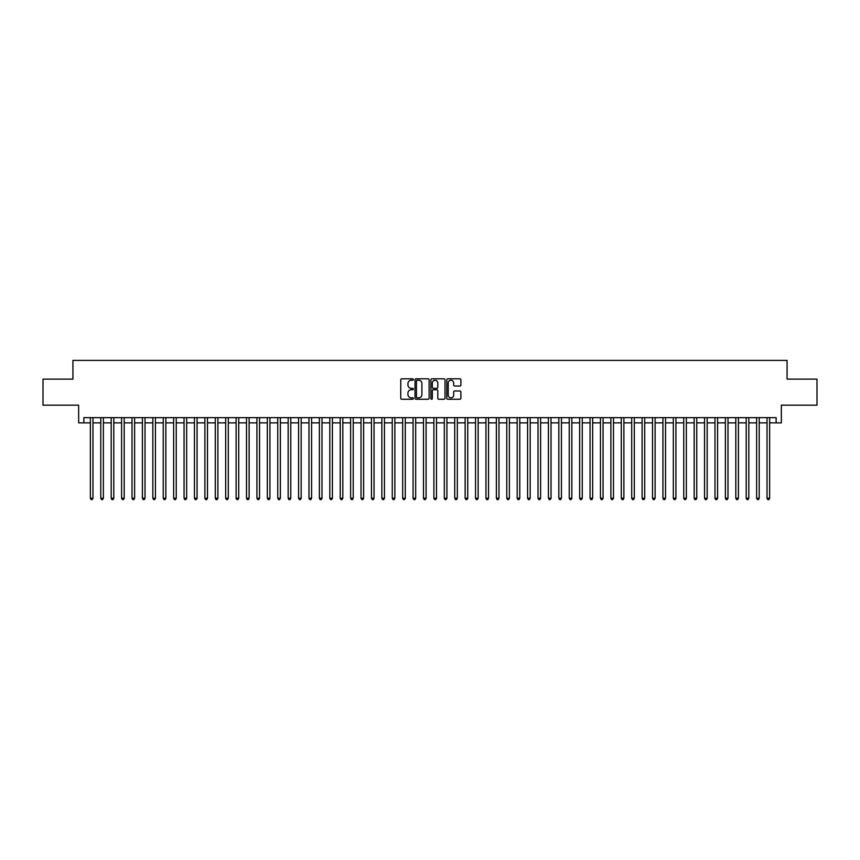 <?xml version="1.0" encoding="UTF-8"?>
<svg xmlns="http://www.w3.org/2000/svg" width="860" height="860" viewBox="0 0 860 860"><rect width="100%" height="100%" fill="white"/><g stroke="black" fill="none" stroke-linecap="round" stroke-linejoin="round"><path stroke-width="1.29" d="M413.348 379.529A0.72 0.72 0 0 0 412.628 378.819L401.77 378.819A1.021 1.021 0 0 0 400.749 379.84L400.749 398.234A1.021 1.021 0 0 0 401.77 399.255L412.628 399.255A0.72 0.72 0 0 0 413.348 398.535A0.72 0.72 0 0 0 412.628 397.825L411.22 397.825A3.268 3.268 0 0 1 407.952 394.557L407.952 393.02A3.268 3.268 0 0 1 411.22 389.752L412.628 389.752A0.72 0.72 0 0 0 413.348 389.032A0.72 0.72 0 0 0 412.628 388.322L411.22 388.322A3.268 3.268 0 0 1 407.952 385.054L407.952 383.517A3.268 3.268 0 0 1 411.22 380.249L412.628 380.249A0.72 0.72 0 0 0 413.348 379.529M459.863 386.022A1.021 1.021 0 0 0 460.885 385L460.885 379.84A1.021 1.021 0 0 0 459.863 378.819L447.802 378.819A1.021 1.021 0 0 0 446.781 379.84L446.781 398.234A1.021 1.021 0 0 0 447.802 399.255L459.863 399.255A1.021 1.021 0 0 0 460.885 398.234L460.885 391.999A1.021 1.021 0 0 0 459.863 390.977L454.704 390.977A1.021 1.021 0 0 0 453.682 391.999L453.682 395.095A2.73 2.73 0 0 1 450.952 397.825A2.73 2.73 0 0 1 448.21 395.095L448.21 382.979A2.73 2.73 0 0 1 450.952 380.249A2.73 2.73 0 0 1 453.682 382.979L453.682 385A1.021 1.021 0 0 0 454.704 386.022L459.863 386.022M83.861 422.873L83.861 417.659L776.139 417.659L776.139 422.873L781.342 422.873L781.342 405.167L817 405.167L817 379.142L787.072 379.142L787.072 360.404L72.928 360.404L72.928 379.142L43 379.142L43 405.167L78.658 405.167L78.658 422.873L90.364 422.873M429.108 379.84A1.021 1.021 0 0 0 428.087 378.819L416.025 378.819A1.021 1.021 0 0 0 415.004 379.84L415.004 398.234A1.021 1.021 0 0 0 416.025 399.255L428.087 399.255A1.021 1.021 0 0 0 429.108 398.234L429.108 379.84M431.913 378.819L443.975 378.819A1.021 1.021 0 0 1 444.996 379.84L444.996 398.234A1.021 1.021 0 0 1 443.975 399.255L438.815 399.255A1.021 1.021 0 0 1 437.794 398.234L437.794 390.773A1.021 1.021 0 0 0 436.772 389.752L433.343 389.752A1.021 1.021 0 0 0 432.322 390.773L432.322 398.535A0.72 0.72 0 0 1 431.612 399.255A0.72 0.72 0 0 1 430.892 398.535L430.892 379.84A1.021 1.021 0 0 1 431.913 378.819M92.966 422.873L100.781 422.873M103.383 422.873L111.187 422.873M113.789 422.873L121.593 422.873M124.195 422.873L132.01 422.873M134.612 422.873L142.416 422.873M145.018 422.873L152.833 422.873M155.434 422.873L163.239 422.873M165.84 422.873L173.645 422.873M176.246 422.873L184.061 422.873M186.663 422.873L194.468 422.873M197.069 422.873L204.884 422.873M207.486 422.873L215.29 422.873M217.892 422.873L225.696 422.873M228.298 422.873L236.113 422.873M238.714 422.873L246.519 422.873M249.12 422.873L256.925 422.873M259.537 422.873L267.342 422.873M269.943 422.873L277.748 422.873M280.349 422.873L288.164 422.873M290.766 422.873L298.57 422.873M301.172 422.873L308.976 422.873M311.589 422.873L319.393 422.873M321.995 422.873L329.799 422.873M332.401 422.873L340.216 422.873M342.817 422.873L350.622 422.873M353.223 422.873L361.028 422.873M363.629 422.873L371.445 422.873M374.046 422.873L381.851 422.873M384.452 422.873L392.267 422.873M394.869 422.873L402.673 422.873M405.275 422.873L413.079 422.873M415.681 422.873L423.496 422.873M426.098 422.873L433.902 422.873M436.504 422.873L444.319 422.873M446.921 422.873L454.725 422.873M457.327 422.873L465.131 422.873M467.733 422.873L475.548 422.873M478.149 422.873L485.954 422.873M488.555 422.873L496.37 422.873M498.972 422.873L506.776 422.873M509.378 422.873L517.183 422.873M519.784 422.873L527.599 422.873M530.201 422.873L538.005 422.873M540.607 422.873L548.411 422.873M551.024 422.873L558.828 422.873M561.429 422.873L569.234 422.873M571.836 422.873L579.651 422.873M582.252 422.873L590.057 422.873M592.658 422.873L600.463 422.873M603.075 422.873L610.88 422.873M613.481 422.873L621.286 422.873M623.887 422.873L631.702 422.873M634.304 422.873L642.108 422.873M644.71 422.873L652.514 422.873M655.116 422.873L662.931 422.873M665.533 422.873L673.337 422.873M675.938 422.873L683.754 422.873M686.355 422.873L694.16 422.873M696.761 422.873L704.566 422.873M707.167 422.873L714.982 422.873M717.584 422.873L725.388 422.873M727.99 422.873L735.805 422.873M738.407 422.873L746.211 422.873M748.813 422.873L756.617 422.873M759.219 422.873L767.034 422.873M769.635 422.873L776.139 422.873M417.154 380.249A0.72 0.72 0 0 0 416.433 380.958L416.433 397.105A0.72 0.72 0 0 0 417.154 397.825L418.637 397.825A3.268 3.268 0 0 0 421.905 394.557L421.905 383.517A3.268 3.268 0 0 0 418.637 380.249L417.154 380.249M437.794 383.033A2.73 2.73 0 0 0 435.063 380.303A2.73 2.73 0 0 0 432.322 383.033L432.322 387.301A1.021 1.021 0 0 0 433.343 388.322L436.772 388.322A1.021 1.021 0 0 0 437.794 387.301L437.794 383.033M92.966 417.659L92.966 498.241L90.364 498.241L90.364 417.659M92.966 498.241L92.192 499.596L91.149 499.596L90.364 498.241M103.383 417.659L103.383 498.241L100.781 498.241L100.781 417.659M103.383 498.241L102.598 499.596L101.555 499.596L100.781 498.241M113.789 417.659L113.789 498.241L111.187 498.241L111.187 417.659M113.789 498.241L113.004 499.596L111.972 499.596L111.187 498.241M124.195 417.659L124.195 498.241L121.593 498.241L121.593 417.659M124.195 498.241L123.421 499.596L122.378 499.596L121.593 498.241M134.612 417.659L134.612 498.241L132.01 498.241L132.01 417.659M134.612 498.241L133.827 499.596L132.784 499.596L132.01 498.241M145.018 417.659L145.018 498.241L142.416 498.241L142.416 417.659M145.018 498.241L144.244 499.596L143.201 499.596L142.416 498.241M155.434 417.659L155.434 498.241L152.833 498.241L152.833 417.659M155.434 498.241L154.65 499.596L153.607 499.596L152.833 498.241M165.84 417.659L165.84 498.241L163.239 498.241L163.239 417.659M165.84 498.241L165.055 499.596L164.024 499.596L163.239 498.241M176.246 417.659L176.246 498.241L173.645 498.241L173.645 417.659M176.246 498.241L175.472 499.596L174.429 499.596L173.645 498.241M186.663 417.659L186.663 498.241L184.061 498.241L184.061 417.659M186.663 498.241L185.878 499.596L184.835 499.596L184.061 498.241M197.069 417.659L197.069 498.241L194.468 498.241L194.468 417.659M197.069 498.241L196.295 499.596L195.252 499.596L194.468 498.241M207.486 417.659L207.486 498.241L204.884 498.241L204.884 417.659M207.486 498.241L206.701 499.596L205.658 499.596L204.884 498.241M217.892 417.659L217.892 498.241L215.29 498.241L215.29 417.659M217.892 498.241L217.107 499.596L216.075 499.596L215.29 498.241M228.298 417.659L228.298 498.241L225.696 498.241L225.696 417.659M228.298 498.241L227.524 499.596L226.481 499.596L225.696 498.241M238.714 417.659L238.714 498.241L236.113 498.241L236.113 417.659M238.714 498.241L237.93 499.596L236.887 499.596L236.113 498.241M249.12 417.659L249.12 498.241L246.519 498.241L246.519 417.659M249.12 498.241L248.346 499.596L247.304 499.596L246.519 498.241M259.537 417.659L259.537 498.241L256.925 498.241L256.925 417.659M259.537 498.241L258.752 499.596L257.71 499.596L256.925 498.241M269.943 417.659L269.943 498.241L267.342 498.241L267.342 417.659M269.943 498.241L269.159 499.596L268.116 499.596L267.342 498.241M280.349 417.659L280.349 498.241L277.748 498.241L277.748 417.659M280.349 498.241L279.575 499.596L278.533 499.596L277.748 498.241M290.766 417.659L290.766 498.241L288.164 498.241L288.164 417.659M290.766 498.241L289.981 499.596L288.938 499.596L288.164 498.241M301.172 417.659L301.172 498.241L298.57 498.241L298.57 417.659M301.172 498.241L300.398 499.596L299.355 499.596L298.57 498.241M311.589 417.659L311.589 498.241L308.976 498.241L308.976 417.659M311.589 498.241L310.804 499.596L309.761 499.596L308.976 498.241M321.995 417.659L321.995 498.241L319.393 498.241L319.393 417.659M321.995 498.241L321.21 499.596L320.167 499.596L319.393 498.241M332.401 417.659L332.401 498.241L329.799 498.241L329.799 417.659M332.401 498.241L331.627 499.596L330.584 499.596L329.799 498.241M342.817 417.659L342.817 498.241L340.216 498.241L340.216 417.659M342.817 498.241L342.033 499.596L340.99 499.596L340.216 498.241M353.223 417.659L353.223 498.241L350.622 498.241L350.622 417.659M353.223 498.241L352.439 499.596L351.407 499.596L350.622 498.241M363.629 417.659L363.629 498.241L361.028 498.241L361.028 417.659M363.629 498.241L362.856 499.596L361.813 499.596L361.028 498.241M374.046 417.659L374.046 498.241L371.445 498.241L371.445 417.659M374.046 498.241L373.262 499.596L372.219 499.596L371.445 498.241M384.452 417.659L384.452 498.241L381.851 498.241L381.851 417.659M384.452 498.241L383.678 499.596L382.635 499.596L381.851 498.241M394.869 417.659L394.869 498.241L392.267 498.241L392.267 417.659M394.869 498.241L394.084 499.596L393.041 499.596L392.267 498.241M405.275 417.659L405.275 498.241L402.673 498.241L402.673 417.659M405.275 498.241L404.49 499.596L403.458 499.596L402.673 498.241M415.681 417.659L415.681 498.241L413.079 498.241L413.079 417.659M415.681 498.241L414.907 499.596L413.864 499.596L413.079 498.241M426.098 417.659L426.098 498.241L423.496 498.241L423.496 417.659M426.098 498.241L425.313 499.596L424.27 499.596L423.496 498.241M436.504 417.659L436.504 498.241L433.902 498.241L433.902 417.659M436.504 498.241L435.73 499.596L434.687 499.596L433.902 498.241M446.921 417.659L446.921 498.241L444.319 498.241L444.319 417.659M446.921 498.241L446.136 499.596L445.093 499.596L444.319 498.241M457.327 417.659L457.327 498.241L454.725 498.241L454.725 417.659M457.327 498.241L456.542 499.596L455.51 499.596L454.725 498.241M467.733 417.659L467.733 498.241L465.131 498.241L465.131 417.659M467.733 498.241L466.958 499.596L465.916 499.596L465.131 498.241M478.149 417.659L478.149 498.241L475.548 498.241L475.548 417.659M478.149 498.241L477.364 499.596L476.322 499.596L475.548 498.241M488.555 417.659L488.555 498.241L485.954 498.241L485.954 417.659M488.555 498.241L487.781 499.596L486.738 499.596L485.954 498.241M498.972 417.659L498.972 498.241L496.37 498.241L496.37 417.659M498.972 498.241L498.187 499.596L497.144 499.596L496.37 498.241M509.378 417.659L509.378 498.241L506.776 498.241L506.776 417.659M509.378 498.241L508.593 499.596L507.561 499.596L506.776 498.241M519.784 417.659L519.784 498.241L517.183 498.241L517.183 417.659M519.784 498.241L519.01 499.596L517.967 499.596L517.183 498.241M530.201 417.659L530.201 498.241L527.599 498.241L527.599 417.659M530.201 498.241L529.416 499.596L528.373 499.596L527.599 498.241M540.607 417.659L540.607 498.241L538.005 498.241L538.005 417.659M540.607 498.241L539.833 499.596L538.79 499.596L538.005 498.241M551.024 417.659L551.024 498.241L548.411 498.241L548.411 417.659M551.024 498.241L550.239 499.596L549.196 499.596L548.411 498.241M561.429 417.659L561.429 498.241L558.828 498.241L558.828 417.659M561.429 498.241L560.645 499.596L559.602 499.596L558.828 498.241M571.836 417.659L571.836 498.241L569.234 498.241L569.234 417.659M571.836 498.241L571.062 499.596L570.019 499.596L569.234 498.241M582.252 417.659L582.252 498.241L579.651 498.241L579.651 417.659M582.252 498.241L581.467 499.596L580.425 499.596L579.651 498.241M592.658 417.659L592.658 498.241L590.057 498.241L590.057 417.659M592.658 498.241L591.884 499.596L590.841 499.596L590.057 498.241M603.075 417.659L603.075 498.241L600.463 498.241L600.463 417.659M603.075 498.241L602.29 499.596L601.247 499.596L600.463 498.241M613.481 417.659L613.481 498.241L610.88 498.241L610.88 417.659M613.481 498.241L612.696 499.596L611.654 499.596L610.88 498.241M623.887 417.659L623.887 498.241L621.286 498.241L621.286 417.659M623.887 498.241L623.113 499.596L622.07 499.596L621.286 498.241M634.304 417.659L634.304 498.241L631.702 498.241L631.702 417.659M634.304 498.241L633.519 499.596L632.476 499.596L631.702 498.241M644.71 417.659L644.71 498.241L642.108 498.241L642.108 417.659M644.71 498.241L643.925 499.596L642.893 499.596L642.108 498.241M655.116 417.659L655.116 498.241L652.514 498.241L652.514 417.659M655.116 498.241L654.342 499.596L653.299 499.596L652.514 498.241M665.533 417.659L665.533 498.241L662.931 498.241L662.931 417.659M665.533 498.241L664.748 499.596L663.705 499.596L662.931 498.241M675.938 417.659L675.938 498.241L673.337 498.241L673.337 417.659M675.938 498.241L675.164 499.596L674.122 499.596L673.337 498.241M686.355 417.659L686.355 498.241L683.754 498.241L683.754 417.659M686.355 498.241L685.571 499.596L684.528 499.596L683.754 498.241M696.761 417.659L696.761 498.241L694.16 498.241L694.16 417.659M696.761 498.241L695.976 499.596L694.945 499.596L694.16 498.241M707.167 417.659L707.167 498.241L704.566 498.241L704.566 417.659M707.167 498.241L706.393 499.596L705.351 499.596L704.566 498.241M717.584 417.659L717.584 498.241L714.982 498.241L714.982 417.659M717.584 498.241L716.799 499.596L715.757 499.596L714.982 498.241M727.99 417.659L727.99 498.241L725.388 498.241L725.388 417.659M727.99 498.241L727.216 499.596L726.173 499.596L725.388 498.241M738.407 417.659L738.407 498.241L735.805 498.241L735.805 417.659M738.407 498.241L737.622 499.596L736.579 499.596L735.805 498.241M748.813 417.659L748.813 498.241L746.211 498.241L746.211 417.659M748.813 498.241L748.028 499.596L746.996 499.596L746.211 498.241M759.219 417.659L759.219 498.241L756.617 498.241L756.617 417.659M759.219 498.241L758.445 499.596L757.402 499.596L756.617 498.241M769.635 417.659L769.635 498.241L767.034 498.241L767.034 417.659M769.635 498.241L768.851 499.596L767.808 499.596L767.034 498.241"/></g></svg>
